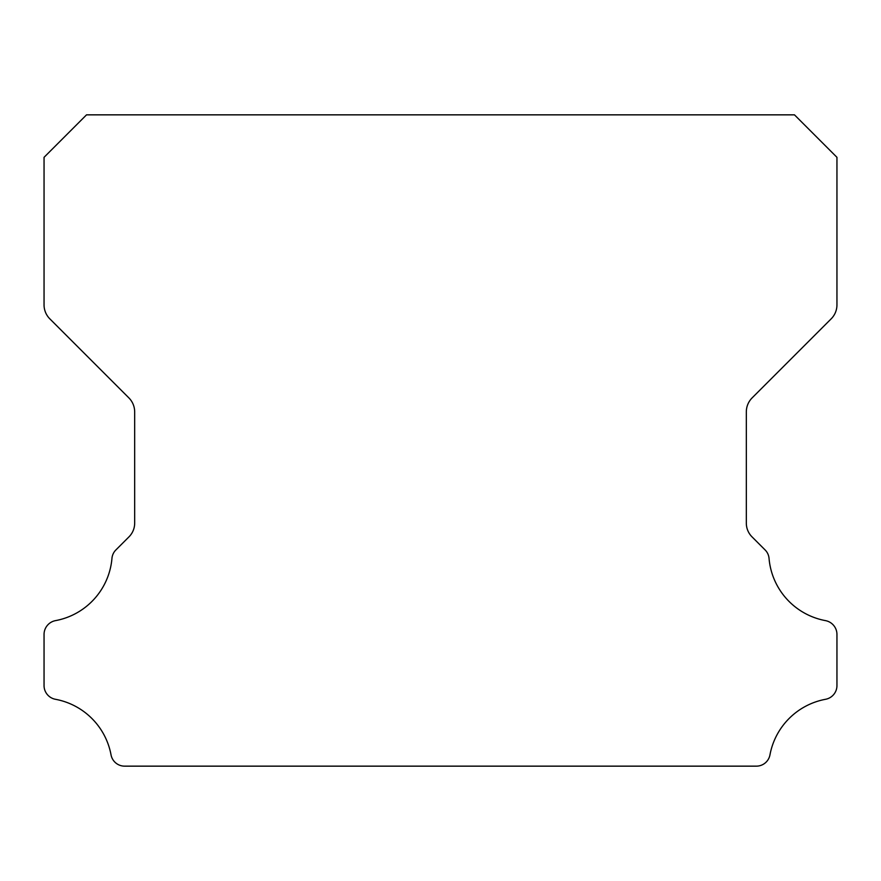 <?xml version="1.0" encoding="UTF-8"?>
<svg xmlns="http://www.w3.org/2000/svg" width="881" height="881" viewBox="0 0 881 881"><rect width="100%" height="100%" fill="white"/><g stroke="black" fill="none" stroke-linecap="round" stroke-linejoin="round"><path stroke-width="1.32" d="M44.05 685.572A13.953 13.953 0 0 1 44.05 685.407L44.05 634.518A14.085 14.085 0 0 1 55.591 620.609A69.346 69.346 0 0 0 111.942 558.554A13.468 13.468 0 0 1 116.028 549.81L128.857 536.981A19.382 19.382 0 0 0 134.672 522.962L134.672 411.923A19.878 19.878 0 0 0 128.846 397.86L49.843 318.856A19.767 19.767 0 0 1 44.05 304.881L44.05 157.325L86.525 114.849L794.475 114.849L836.95 157.325L836.95 304.881A19.767 19.767 0 0 1 831.157 318.856L752.154 397.86A19.878 19.878 0 0 0 746.328 411.923L746.328 522.962A19.382 19.382 0 0 0 752.143 536.981L764.972 549.81A13.468 13.468 0 0 1 769.058 558.554A69.346 69.346 0 0 0 825.409 620.609A14.085 14.085 0 0 1 836.95 634.518L836.95 685.407A13.953 13.953 0 0 1 825.409 699.316A69.467 69.467 0 0 0 770.005 754.632A13.821 13.821 0 0 1 756.162 766.151L124.838 766.151A13.821 13.821 0 0 1 110.995 754.632A69.467 69.467 0 0 0 55.591 699.316A13.953 13.953 0 0 1 44.05 685.572"/></g></svg>
